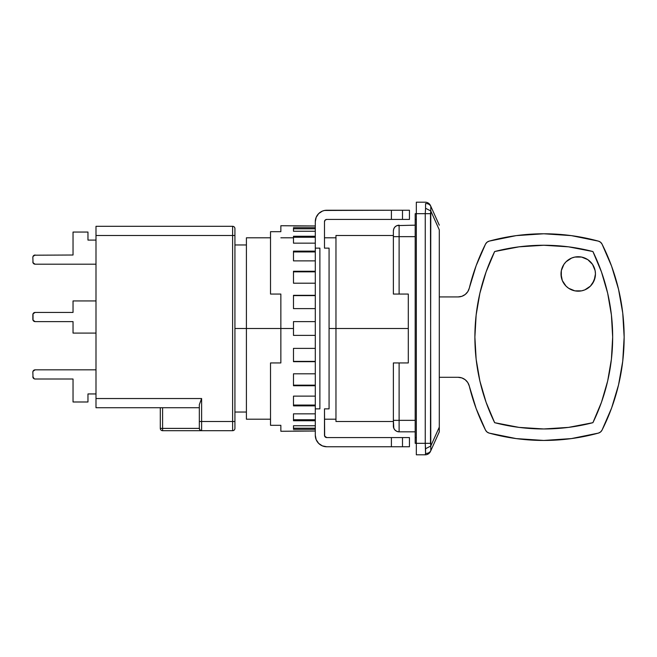 <?xml version="1.0" encoding="UTF-8"?>
<svg xmlns="http://www.w3.org/2000/svg" width="657" height="657" viewBox="0 0 657 657"><rect width="100%" height="100%" fill="white"/><g stroke="black" fill="none" stroke-linecap="round" stroke-linejoin="round"><path stroke-width="0.99" d="M408.301 328.5L335.965 328.5L335.965 421.498L335.965 328.5L329.075 328.5L408.301 328.5M280.851 328.5L246.408 328.5L246.408 419.207L246.408 328.5L234.927 328.5L246.408 328.5L246.408 237.793L246.408 328.5L280.851 328.5L280.851 362.943L270.52 362.943L270.52 425.317L280.851 425.317L280.851 431.263L280.851 425.317L270.52 425.317L270.52 362.943L280.851 362.943L280.851 328.5L293.482 328.5L280.851 328.5L280.851 294.057L280.851 328.5M439.295 225.162L430.795 206.265L430.795 210.979L439.295 229.876L439.295 427.124L430.795 446.021L430.795 450.735L439.295 431.838L439.295 427.124L439.295 431.838L430.795 450.735C429.719 452.591 427.978 453.494 425.555 453.437L425.251 454.8A5.741 5.741 0 0 0 430.483 451.408A5.741 5.741 0 0 1 425.251 454.8L425.555 453.437C427.978 453.494 429.719 452.591 430.795 450.735L430.795 446.021L439.295 427.124L439.295 229.876L430.795 210.979L430.483 213.681L430.795 446.021L430.483 443.319L425.251 443.319L425.555 448.731L430.795 446.021L425.555 448.731L425.555 453.437L425.251 443.319L430.483 443.319L430.795 210.979L425.555 208.269L425.251 213.681L430.483 213.681L425.251 213.681L425.251 443.319L416.333 443.319L416.333 454.8L425.251 454.8L416.333 454.8L416.333 213.681L425.251 213.681L425.555 208.269L430.795 210.979L430.795 206.265L439.295 225.162M430.483 205.592L430.795 206.265L430.483 205.592A5.741 5.741 180 0 0 425.251 202.2A5.741 5.741 -0 0 1 430.483 205.592M425.555 203.563C427.978 203.506 429.719 204.409 430.795 206.265C429.719 204.409 427.978 203.506 425.555 203.563L425.555 208.269L425.555 203.563M425.251 202.2L416.333 202.2L416.333 213.681L425.251 213.681L425.251 443.319L416.333 443.319L416.333 213.681L415.183 213.681L415.183 219.422L416.333 219.422L415.183 219.422L415.183 213.681L416.333 213.681L416.333 202.2L425.251 202.2M416.333 437.578L415.183 437.578L415.183 219.422L415.183 443.319L416.333 443.319L415.183 443.319L415.183 437.578L416.333 437.578M396.918 225.606L415.183 225.162L396.918 225.606L395.054 226.846L393.806 228.71L393.371 230.911C393.707 227.421 395.621 225.507 399.111 225.162C395.621 225.507 393.707 227.421 393.371 230.911L393.371 236.651L399.111 236.651L399.111 225.162L399.111 236.651L415.183 236.651L393.371 236.651L393.371 294.057L399.111 294.057L399.111 236.651L399.111 294.057L408.301 294.057L408.301 362.943L393.371 362.943L393.371 426.089C393.707 429.579 395.621 431.493 399.111 431.838L399.111 420.349L393.371 420.349L393.371 362.943L399.111 362.943L399.111 420.349L399.111 362.943L408.301 362.943L408.301 294.057L393.371 294.057L393.371 236.651M397.337 431.55A5.741 5.741 0 0 0 399.111 431.838C395.621 431.493 393.707 429.579 393.371 426.089A5.741 5.741 0 0 0 393.674 427.937M393.806 428.29L393.371 420.349L399.111 420.349L399.111 431.838L415.183 431.838L399.111 431.838L396.918 431.394L395.054 430.154L393.806 428.29L395.054 430.154M415.183 420.349L399.111 420.349L415.183 420.349M393.371 230.911L393.371 235.526M393.806 228.71L395.054 226.846M335.965 235.502L335.965 328.5L335.965 235.502L393.371 235.502M476.144 359.182A195.186 195.186 0 0 0 476.144 359.231L479.889 381.019L486.09 402.265L494.647 422.681A195.186 195.186 0 0 1 474.888 337.115A195.186 195.186 0 0 0 494.639 422.665M561.004 273.961A17.222 17.222 0 0 1 578.226 256.739A17.222 17.222 0 0 1 595.447 273.961L595.119 270.602L595.447 273.961A17.222 17.222 0 0 1 578.226 291.182A17.222 17.222 0 0 1 561.004 273.961L562.31 280.555L561.333 277.32L561.333 270.602L561.004 273.961M476.144 314.99A195.186 195.186 0 0 0 476.144 315.04L474.888 337.115A195.186 195.186 0 0 1 494.647 251.541A195.186 195.186 0 0 1 592.91 251.541A195.186 195.186 0 0 1 592.91 422.681L601.475 402.265L607.668 381.019L611.412 359.207L612.669 337.115L611.412 315.015L607.668 293.203L601.475 271.957L592.91 251.541A195.186 195.186 0 0 0 494.647 251.541A195.186 195.186 0 0 0 474.888 337.115L476.144 359.207M568.543 246.835L592.91 251.541L568.543 246.835L543.782 245.258L519.014 246.835L494.647 251.541L486.09 271.957L480.76 289.614M574.867 290.854L581.585 290.854L584.812 289.877L590.405 286.14L584.812 289.877L581.585 290.854L574.867 290.854L568.658 288.283L566.047 286.14L562.31 280.555M592.54 283.528L595.119 277.32L595.447 273.961L594.133 280.555L590.405 286.14M590.405 261.782L587.793 259.646L592.54 264.393L595.119 270.602M566.047 261.782L563.903 264.393L561.333 270.602L563.903 264.393L566.047 261.782L571.631 258.053L574.867 257.068L581.585 257.068L587.793 259.646M487.018 242.228L489.137 241.135L487.018 242.228L485.531 244.084L476.153 265.658L469.287 288.16A11.481 11.481 0 0 1 458.134 296.923L461.887 296.299L465.23 294.476L467.784 291.659L469.287 288.16A206.668 206.668 0 0 1 485.531 244.084A5.741 5.741 0 0 1 489.137 241.135L516.213 235.625L543.782 233.777L571.344 235.625L598.42 241.135A5.741 5.741 0 0 1 602.026 244.084A206.668 206.668 0 0 1 602.026 430.138A5.741 5.741 0 0 1 598.42 433.094A206.668 206.668 0 0 1 489.137 433.094A5.741 5.741 0 0 1 485.531 430.138A206.668 206.668 0 0 1 469.287 386.061L467.784 382.563L465.23 379.746L461.887 377.931L458.134 377.299A11.481 11.481 0 0 1 469.287 386.061L476.153 408.564L485.531 430.138L487.018 431.994L489.137 433.094L516.213 438.597L543.782 440.445L516.213 438.597M600.539 242.228L598.42 241.135L571.344 235.625L543.782 233.777L516.213 235.625L489.137 241.135A206.668 206.668 0 0 1 598.42 241.135L600.539 242.228L602.026 244.084L611.61 266.208L618.541 289.302L622.746 313.044L624.15 337.115L622.746 361.178L618.541 384.92L611.61 408.013L602.026 430.138L600.539 431.994L598.42 433.094L571.344 438.597L543.782 440.445L571.344 438.597M439.295 296.923L458.134 296.923L439.295 296.923M439.295 377.299L458.134 377.299L439.295 377.299M592.959 422.582A195.186 195.186 0 0 0 592.959 251.647M618.541 384.92L611.61 408.013M465.23 379.746L461.887 377.931L458.134 377.299M486.09 402.265L494.647 422.681L519.014 427.387L543.782 428.964L568.543 427.387L592.91 422.681A195.186 195.186 0 0 1 494.647 422.681A195.186 195.186 0 0 0 592.91 422.681M486.09 271.957L479.889 293.203L476.144 315.015M162.591 430.688A2.3 2.3 -0 0 1 160.292 428.389L162.591 428.389L162.591 430.688A2.3 2.3 -0 0 1 160.292 428.389L162.591 428.389L162.591 430.688L232.627 430.688A2.3 2.3 0 0 0 234.927 428.389L234.927 421.498L232.627 421.498L232.627 430.688L232.627 421.498L234.927 421.498L234.927 228.611A2.3 2.3 0 0 0 232.627 226.312L232.627 235.502L234.927 235.502L232.627 235.502L232.627 226.312A2.3 2.3 0 0 1 234.927 228.611L234.927 428.389A2.3 2.3 0 0 1 232.627 430.688L162.591 430.688M87.964 240.092L87.964 232.052L73.034 232.052L87.964 232.052L87.964 240.092L95.996 240.092L87.964 240.092M73.034 255.015L73.034 232.052L73.034 255.015L34.271 255.195A2.3 2.3 0 0 0 33.022 256.435L32.85 257.314A2.3 2.3 0 0 1 35.149 255.015L33.022 256.435M32.85 257.314L33.022 262.784L35.149 264.204A2.3 2.3 0 0 1 32.85 261.905L33.523 263.531M95.996 264.204L35.149 264.204M73.034 333.091L95.996 333.091L73.034 333.091L73.034 321.61L35.149 321.61A2.3 2.3 0 0 1 32.85 319.318L32.85 314.719A2.3 2.3 0 0 1 35.149 312.428L73.034 312.428L73.034 300.947L95.996 300.947L73.034 300.947L73.034 312.428L35.149 312.428A2.3 2.3 0 0 0 33.022 313.841L33.022 320.197L35.149 321.61L73.034 321.61L73.034 333.091M35.149 369.834L95.996 369.834L35.149 369.834A2.3 2.3 0 0 0 33.022 371.254L32.85 372.133A2.3 2.3 0 0 1 35.149 369.834L33.022 371.254M32.85 372.133L33.022 377.603A2.3 2.3 0 0 0 34.271 378.843L35.149 379.015A2.3 2.3 0 0 1 32.85 376.724L34.271 378.843M35.149 379.015L73.034 379.015L35.149 379.015L73.034 379.015L73.034 401.985L73.034 379.015M73.034 401.985L87.964 401.985L87.964 393.945L95.996 393.945L87.964 393.945L87.964 401.985L73.034 401.985M199.334 428.389L162.591 428.389L199.334 428.389L199.334 404.613L201.6 398.594L199.334 404.613L199.334 421.498L201.625 421.498L201.625 398.536L95.996 398.536L95.996 235.502L232.627 235.502L232.627 421.498L201.625 421.498L201.625 430.688L201.625 398.536L95.996 398.536L95.996 407.726L199.334 407.726L95.996 407.726L95.996 235.502L232.627 235.502L232.627 421.498L199.334 421.498L199.334 428.389A2.3 2.3 0 0 0 201.625 430.688A2.3 2.3 0 0 1 199.334 428.389L200.007 430.015L201.625 430.688M232.627 226.312L95.996 226.312L95.996 235.502L95.996 226.312L232.627 226.312M160.292 407.726L160.292 428.389L160.292 407.726M234.927 422.755L234.927 427.904M32.85 314.719L32.85 319.318L33.523 320.936M32.85 261.905L33.022 262.784L32.85 261.905M35.149 255.015L34.271 255.195L35.149 255.015M32.85 319.318L33.022 320.197L32.85 319.318M35.149 321.61L73.034 321.61M73.034 312.428L35.149 312.428L33.022 313.841M32.85 376.724L33.022 377.603L32.85 376.724M162.591 428.389L162.591 407.726L162.591 428.389M160.472 407.726L160.965 407.726M293.482 335.39L293.482 328.5L293.482 335.39L315.294 335.39L293.482 335.39M293.482 348.382L315.294 348.382L293.482 348.382L293.482 361.687L293.482 348.382M315.294 361.687L293.482 361.687L315.294 361.687M293.482 373.8L315.294 373.8L293.482 373.8L293.482 385.733L293.482 373.8M315.294 385.733L293.482 385.733L315.294 385.733M293.482 396.13L315.294 396.13L293.482 396.13L293.482 405.87L293.482 396.13M315.294 405.87L293.482 405.87L315.294 405.87M293.482 413.844L315.294 413.844L293.482 413.844L293.482 420.735L293.482 413.844M315.294 420.735L293.482 420.735L315.294 420.735M293.482 425.752L315.294 425.752L293.482 425.752L293.482 429.317L293.482 425.752M315.294 429.317L293.482 429.317L315.294 429.317M293.482 431.025L315.294 431.025L280.851 431.263M315.294 228.792L293.482 228.792L315.294 228.792M315.294 237.259L293.482 237.259L315.294 237.259M315.294 251.943L293.482 251.943L315.294 251.943M315.294 271.842L293.482 271.842L315.294 271.842M315.294 295.609L293.482 295.609L315.294 295.609M293.482 361.391L315.294 361.391L293.482 361.391M293.482 385.158L315.294 385.158L293.482 385.158M293.482 405.057L315.294 405.057L293.482 405.057M293.482 419.741L315.294 419.741L293.482 419.741M293.482 428.208L315.294 428.208L293.482 428.208M409.442 210.24L409.442 219.422L409.442 210.24L402.495 210.24L402.495 219.422L409.442 219.422L402.495 219.422L402.495 210.24L391.408 210.24L391.408 219.422L402.495 219.422L391.408 219.422L391.408 210.24L324.542 210.462L322.382 211.111L318.661 213.599L316.173 217.327L315.294 221.721A11.481 11.481 0 0 1 326.775 210.24L409.442 210.24M315.294 248.132L319.885 248.132L319.885 408.868L315.294 408.868L315.294 248.132L315.294 435.279L316.173 439.673L318.661 443.401L322.382 445.889L326.775 446.76A11.481 11.481 0 0 1 315.294 435.279L315.294 408.868L319.885 408.868L319.885 248.132L315.294 248.132L315.294 221.721L315.294 248.132M409.442 446.76L409.442 437.578L409.442 446.76L402.495 446.76L402.495 437.578L409.442 437.578L391.408 437.578L391.408 446.76L409.442 446.76M293.482 225.975L315.294 225.975L280.851 225.737L280.851 231.683L270.52 231.683L270.52 294.057L280.851 294.057L270.52 294.057L270.52 231.683L280.851 231.683L280.851 225.737M315.294 227.683L293.482 227.683L293.482 231.248L315.294 231.248L293.482 231.248L293.482 227.683L315.294 227.683M315.294 236.265L293.482 236.265L293.482 243.156L315.294 243.156L293.482 243.156L293.482 236.265L315.294 236.265M315.294 251.13L293.482 251.13L293.482 260.87L315.294 260.87L293.482 260.87L293.482 251.13L315.294 251.13M315.294 271.267L293.482 271.267L293.482 283.2L315.294 283.2L293.482 283.2L293.482 271.267L315.294 271.267M315.294 295.313L293.482 295.313L293.482 308.618L315.294 308.618L293.482 308.618L293.482 295.313L315.294 295.313M315.294 321.61L293.482 321.61L293.482 328.5L293.482 321.61L315.294 321.61M326.775 219.422L391.408 219.422L326.775 219.422A2.3 2.3 0 0 0 324.484 221.721L325.158 220.095L326.775 219.422L325.897 219.602M326.775 437.578L391.408 437.578L391.408 446.76L326.775 446.76L402.495 446.76L402.495 437.578L326.775 437.578L324.657 436.158L324.484 408.868L329.075 408.868L329.075 248.132L329.075 408.868L324.484 408.868L324.484 435.279A2.3 2.3 0 0 0 326.775 437.578L325.158 436.905L324.484 435.279M324.484 221.721L324.484 248.132L329.075 248.132L324.484 248.132L324.484 221.721L325.158 220.095M317.232 215.34L316.173 217.327M316.173 439.673L317.232 441.66M318.661 443.401L320.402 444.822M393.371 421.498L335.965 421.498M335.965 419.207L324.484 419.207M270.52 419.207L246.408 419.207M246.408 412.029L234.927 412.029M246.408 244.971L234.927 244.971M335.965 237.793L324.484 237.793M293.482 237.793L280.851 237.793M270.52 237.793L246.408 237.793"/></g></svg>
